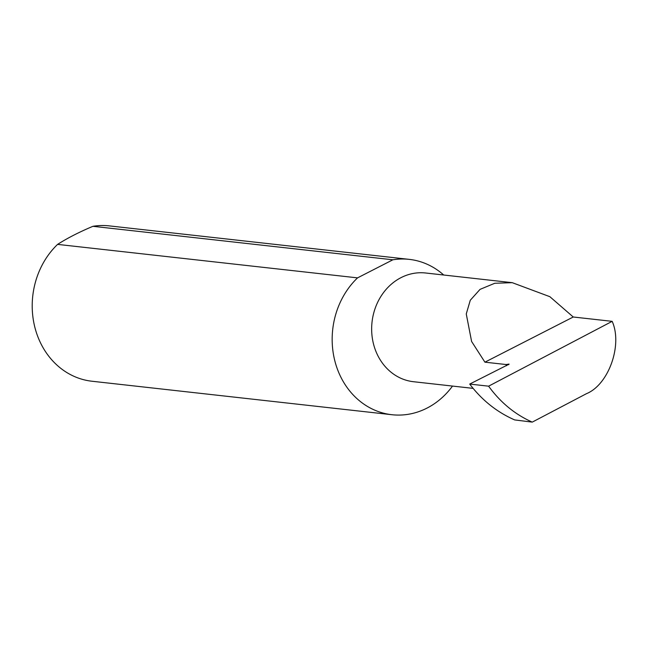 <?xml version="1.0" encoding="UTF-8"?>
<svg xmlns="http://www.w3.org/2000/svg" width="648" height="648" viewBox="0 0 648 648"><rect width="100%" height="100%" fill="white"/><g stroke="black" fill="none" stroke-linecap="round" stroke-linejoin="round"><path stroke-width="0.97" d="M469.711 384.07L488.6 386.176L612.166 321.343L573.253 317.002L484.915 362.175L506.064 364.532L509.125 364.144L469.711 384.07C481.974 400.213 496.959 412.16 514.674 419.92L532.259 422.115L514.674 419.92M573.253 317.002L549.86 296.687L512.26 282.674L425.598 272.994A54.699 47.79 96.4 0 0 375.362 349.944A54.699 47.79 96.4 0 0 413.465 381.713L473.113 388.371M612.166 321.343C622.793 344.882 608.675 384.653 586.497 393.66L532.259 422.115M506.525 365.715L506.064 364.532M391.91 414.72L91.959 381.235A78.157 68.291 -83.6 0 1 37.519 335.842A78.157 68.291 -83.6 0 1 57.591 244.385L357.542 277.871A78.157 68.291 -83.6 0 0 337.47 369.32A78.157 68.291 -83.6 0 0 391.91 414.72A78.157 68.291 -83.6 0 0 452.515 386.07M488.6 386.176C500.297 402.254 514.617 414.129 531.562 421.808M57.591 244.385C67.408 238.116 79.194 232.089 92.931 226.306A78.157 68.291 -83.6 0 1 109.301 225.885L409.253 259.37A78.157 68.291 -83.6 0 1 443.718 275.019M92.931 226.306L392.882 259.791A78.157 68.291 -83.6 0 1 409.253 259.37M392.882 259.791L357.542 277.871M512.26 282.674L494.772 283.265L480.047 289.373L470.286 300.243L466.26 313.94L471.598 341.464L484.915 362.175M508.599 364.67L508.38 364.087"/></g></svg>
